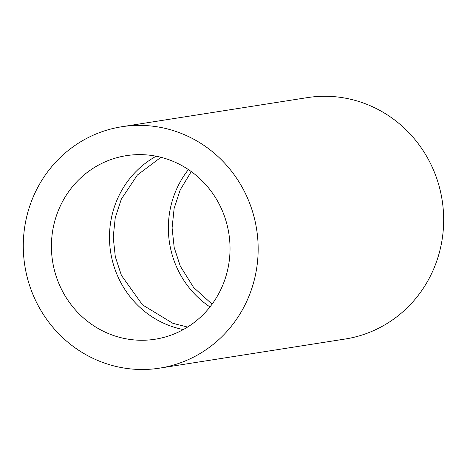 <?xml version="1.0" encoding="UTF-8"?>
<svg xmlns="http://www.w3.org/2000/svg" width="467" height="467" viewBox="0 0 467 467"><rect width="100%" height="100%" fill="white"/><g stroke="black" fill="none" stroke-linecap="round" stroke-linejoin="round"><path stroke-width="0.7" d="M121.782 126.744L307.286 97.632A122.173 117.322 81.1 0 1 437.252 179.964A122.173 117.322 81.1 0 1 382.771 326.03A122.173 117.322 81.1 0 1 345.171 339.024L159.661 368.136A122.173 117.322 81.1 0 1 24.821 265.63A122.173 117.322 81.1 0 1 121.782 126.744A122.173 117.322 81.1 0 1 251.742 209.076A122.173 117.322 81.1 0 1 197.267 355.142A122.173 117.322 81.1 0 1 159.661 368.136M183.724 329.346A92.91 89.22 81.1 0 1 155.126 339.229A92.91 89.22 81.1 0 1 52.578 261.275A92.91 89.22 81.1 0 1 126.318 155.657A92.91 89.22 81.1 0 1 225.152 218.264A92.91 89.22 81.1 0 1 183.724 329.346M183.356 329.55A92.91 89.22 81.1 0 1 110.65 252.162A92.91 89.22 81.1 0 1 156.159 156.223M209.975 306.947A92.91 89.22 81.1 0 1 188.417 169.585M187.588 327.058L172.936 323.345L142.505 304.893L121.426 275.407L115.302 256.733L113.212 237.166L115.256 217.657L121.321 199.14L137.374 175.02L160.946 157.297M212.088 304.169L193.642 287.497L180.303 266.172L174.185 247.492L172.09 227.925L174.133 208.416L180.198 189.9L191.277 171.582"/></g></svg>
